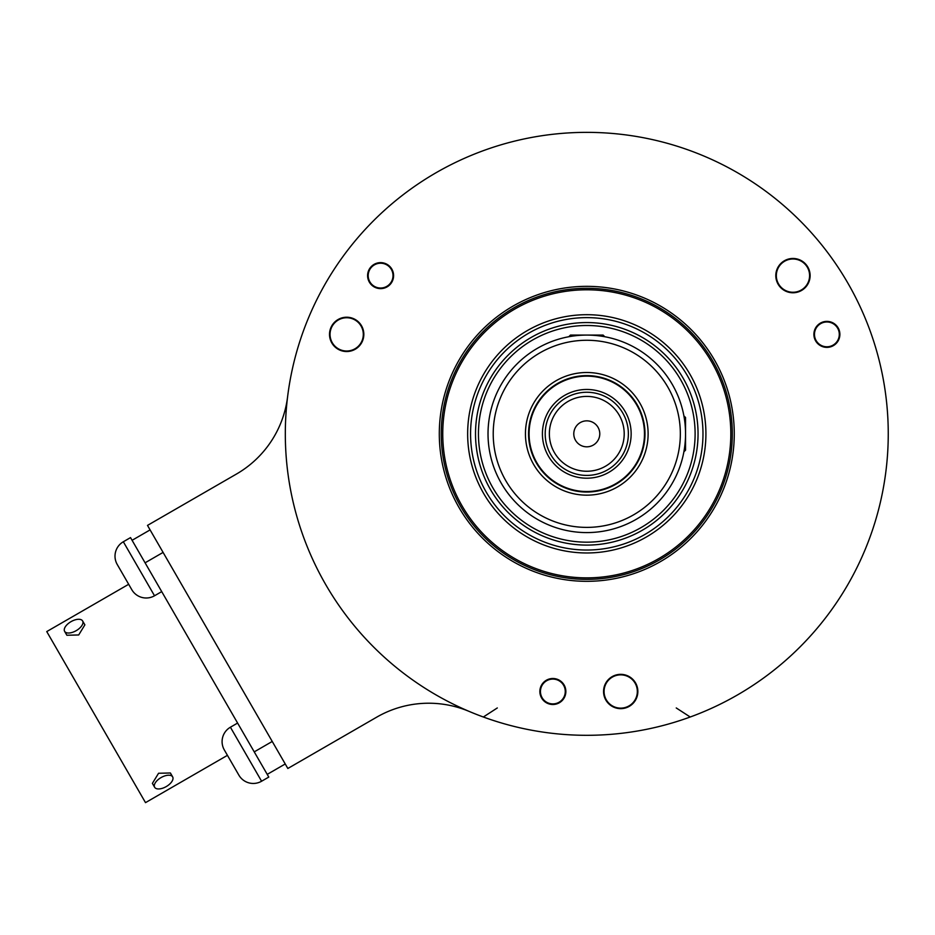 <?xml version="1.0" encoding="UTF-8"?>
<svg xmlns="http://www.w3.org/2000/svg" width="935" height="935" viewBox="0 0 935 935"><rect width="100%" height="100%" fill="white"/><g stroke="black" fill="none" stroke-linecap="round" stroke-linejoin="round"><path stroke-width="1.4" d="M285.315 433.828A301.467 301.467 0 0 0 586.783 735.307A301.467 301.467 0 0 0 888.25 433.828A301.467 301.467 0 0 0 586.783 132.361A301.467 301.467 0 0 0 285.315 433.828M484.26 717.332L485.171 717.659M492.803 720.277L497.817 721.878M689.294 717.332L688.382 717.659M680.75 720.277L675.748 721.878M883.563 380.861L883.388 379.914M881.834 371.99L880.712 366.859M781.041 203.304L781.789 203.923M787.866 209.23L791.746 212.759M392.513 203.304L391.777 203.923M385.699 209.23L381.807 212.759M290.002 380.861L290.177 379.914M291.72 371.99L292.842 366.859M287.594 396.814A103.96 103.96 0 0 1 236.403 474.08L147.496 525.4L287.84 768.476L376.735 717.145A103.96 103.96 0 0 1 469.241 711.453M676.25 707.959L690.205 717.005M483.348 717.005L497.303 707.959M792.962 292.258A16.631 16.631 0 0 1 776.331 275.626A16.631 16.631 0 0 1 792.962 258.995A16.631 16.631 0 0 1 809.593 275.626A16.631 16.631 0 0 1 792.962 292.258M796.094 258.761A17.157 17.157 0 0 0 779.358 286.063M792.962 292.772A17.157 17.157 0 0 0 810.119 275.626A17.157 17.157 0 0 0 792.962 258.469A17.157 17.157 0 0 0 775.805 275.626A17.157 17.157 0 0 0 792.962 292.772M439.298 433.828A147.485 147.485 0 0 1 586.783 286.344A147.485 147.485 0 0 1 734.267 433.828A147.485 147.485 0 0 1 586.783 581.325A147.485 147.485 0 0 1 439.298 433.828M370.283 267.714A12.996 12.996 0 0 1 388.504 265.318A12.996 12.996 0 0 1 390.912 283.539A12.996 12.996 0 0 1 372.691 285.935A12.996 12.996 0 0 1 370.283 267.714M551.159 704.382A12.996 12.996 0 0 1 539.974 689.796A12.996 12.996 0 0 1 554.548 678.611A12.996 12.996 0 0 1 565.745 693.197A12.996 12.996 0 0 1 551.159 704.382M838.894 329.4A12.996 12.996 0 0 1 831.858 346.382A12.996 12.996 0 0 1 814.876 339.347A12.996 12.996 0 0 1 821.912 322.376A12.996 12.996 0 0 1 838.894 329.4M620.7 708.648A17.157 17.157 0 0 0 637.857 691.503A17.157 17.157 0 0 0 620.7 674.345A17.157 17.157 0 0 0 603.554 691.503A17.157 17.157 0 0 0 620.7 708.648M346.675 351.525A17.157 17.157 0 0 0 363.832 334.379A17.157 17.157 0 0 0 346.675 317.222A17.157 17.157 0 0 0 329.517 334.379A17.157 17.157 0 0 0 346.675 351.525M441.238 433.828A145.533 145.533 0 0 1 586.783 288.296A145.533 145.533 0 0 1 732.315 433.828A145.533 145.533 0 0 1 586.783 579.373A145.533 145.533 0 0 1 441.238 433.828M586.783 289.792A144.037 144.037 0 0 1 730.819 433.828A144.037 144.037 0 0 1 586.783 577.865A144.037 144.037 0 0 1 442.746 433.828A144.037 144.037 0 0 1 586.783 289.792M684.712 421.089L684.572 420.095L684.712 421.089M684.268 418.074L684.093 416.987M684.081 416.917L684.443 419.196M685.542 433.828A98.759 98.759 0 0 0 586.783 335.081A98.759 98.759 0 0 0 488.023 433.828A98.759 98.759 0 0 0 586.783 532.588A98.759 98.759 0 0 0 685.542 433.828M573.307 336.004L574.032 335.899M569.918 336.53L569.181 336.658M569.006 336.682L570.642 336.401M599.534 335.899L600.27 336.004M601.415 336.168L602.093 336.273M602.888 336.401L604.548 336.682M604.372 336.658L603.718 336.542M684.712 446.579L684.572 447.573L684.712 446.579M684.443 448.461L684.151 450.343M684.093 450.67L683.882 451.804L685.542 450.156L685.542 417.513L683.882 415.853M683.882 451.804L684.385 448.858M680.341 433.828A93.558 93.558 0 0 1 586.783 527.387A93.558 93.558 0 0 1 493.224 433.828A93.558 93.558 0 0 1 586.783 340.27A93.558 93.558 0 0 1 680.341 433.828M648.119 433.828A61.336 61.336 0 0 1 586.783 495.164A61.336 61.336 0 0 1 525.447 433.828A61.336 61.336 0 0 1 586.783 372.504A61.336 61.336 0 0 1 648.119 433.828M644.916 436.844L644.998 433.828A58.215 58.215 0 0 1 586.783 492.044A58.215 58.215 0 0 1 528.567 433.828A58.215 58.215 0 0 1 586.783 375.613A58.215 58.215 0 0 1 644.998 433.828L644.916 430.825M644.823 429.329L644.683 427.856M644.519 426.395L644.332 425.051M644.25 424.56L644.086 423.613M643.829 422.234L643.56 420.984M643.268 419.768L642.976 418.646M642.742 417.805L642.17 415.935M641.352 415.117L640.802 413.586M604.7 378.441L603.823 378.172M602.83 377.88L599.861 377.109M599.312 376.98L597.979 376.712M597.909 376.688L596.6 376.454M593.678 376.034L592.171 375.87M590.651 375.741L589.553 375.683M589.108 375.66L587.554 375.625M586 375.625L584.457 375.66M584.013 375.683L582.914 375.741M581.383 375.87L579.875 376.034M576.965 376.454L575.656 376.688M575.574 376.712L574.242 376.98M573.693 377.109L570.724 377.88M569.742 378.172L568.866 378.441M640.802 454.071L641.352 452.54M642.976 449.022L643.268 447.888M643.56 446.685L643.829 445.411M644.086 444.055L644.25 443.096M644.332 442.617L644.519 441.273M644.683 439.812L644.823 438.34M529.081 433.828A57.689 57.689 0 0 1 586.783 376.139A57.689 57.689 0 0 1 644.472 433.828A57.689 57.689 0 0 1 586.783 491.529A57.689 57.689 0 0 1 529.081 433.828M631.148 433.828A44.366 44.366 0 0 1 586.783 478.206A44.366 44.366 0 0 1 542.417 433.828A44.366 44.366 0 0 1 586.783 389.463A44.366 44.366 0 0 1 631.148 433.828M628.367 433.828A41.584 41.584 0 0 1 586.783 475.412A41.584 41.584 0 0 1 545.198 433.828A41.584 41.584 0 0 1 586.783 392.256A41.584 41.584 0 0 1 628.367 433.828M599.779 433.828A12.996 12.996 0 0 1 586.783 446.825A12.996 12.996 0 0 1 573.786 433.828A12.996 12.996 0 0 1 586.783 420.843A12.996 12.996 0 0 1 599.779 433.828M566.517 379.259L568.071 379.259M605.494 379.259L607.037 379.259M604.758 336.729L603.11 335.081L570.455 335.081L568.807 336.729M374.397 264.885A12.4 12.4 0 0 1 391.344 269.42A12.4 12.4 0 0 1 386.798 286.367A12.4 12.4 0 0 1 369.851 281.821A12.4 12.4 0 0 1 374.397 264.885M546.659 680.75A12.4 12.4 0 0 1 563.606 685.297A12.4 12.4 0 0 1 559.06 702.243A12.4 12.4 0 0 1 542.113 697.697A12.4 12.4 0 0 1 546.659 680.75M820.685 323.639A12.4 12.4 0 0 1 837.631 328.173A12.4 12.4 0 0 1 833.085 345.12A12.4 12.4 0 0 1 816.138 340.585A12.4 12.4 0 0 1 820.685 323.639M620.7 708.134A16.631 16.631 0 0 1 604.068 691.503A16.631 16.631 0 0 1 620.7 674.86A16.631 16.631 0 0 1 637.331 691.503A16.631 16.631 0 0 1 620.7 708.134M330.499 340.095A17.157 17.157 0 0 0 362.523 340.948A17.157 17.157 0 0 0 339.276 318.905M346.675 351.011A16.631 16.631 0 0 1 330.043 334.379A16.631 16.631 0 0 1 346.675 317.748A16.631 16.631 0 0 1 363.306 334.379A16.631 16.631 0 0 1 346.675 351.011M237.607 723.059L230.407 727.22L261.59 781.228L268.789 777.078L152.919 576.381L130.526 537.602L123.326 541.762A16.631 16.631 0 0 0 117.237 564.483L131.788 589.681A16.631 16.631 0 0 0 154.52 595.77L161.72 591.621M130.526 537.602L123.326 541.762L154.52 595.77M132.092 540.301L150.091 529.9L132.092 540.301M238.869 775.138A16.631 16.631 0 0 0 261.59 781.228A16.631 16.631 0 0 1 238.869 775.138L224.318 749.94A16.631 16.631 0 0 1 230.407 727.22M267.235 774.367L285.233 763.977L267.235 774.367M227.427 755.34L145.509 802.639L46.75 631.581L128.679 584.282M64.62 631.347L66.864 635.251L78.704 634.958L84.875 624.849L82.619 620.957A10.39 5.201 -30 0 0 71.025 621.646A10.39 5.201 -30 0 0 64.62 631.347A10.39 5.201 -30 0 0 76.226 630.646A10.39 5.201 -30 0 0 82.619 620.957M172.648 776.88L170.404 772.988L158.564 773.268L152.393 783.378L154.649 787.282A10.39 5.201 150 0 0 166.243 786.58A10.39 5.201 150 0 0 172.648 776.88A10.39 5.201 150 0 0 161.054 777.581A10.39 5.201 150 0 0 154.649 787.282M586.783 552.971A119.131 119.131 0 0 1 467.652 433.828A119.131 119.131 0 0 1 586.783 314.698A119.131 119.131 0 0 1 705.913 433.828A119.131 119.131 0 0 1 586.783 552.971M586.783 550.037A116.197 116.197 0 0 1 470.574 433.828A116.197 116.197 0 0 1 586.783 317.631A116.197 116.197 0 0 1 702.98 433.828A116.197 116.197 0 0 1 586.783 550.037M586.783 545.093A111.265 111.265 0 0 0 698.048 433.828A111.265 111.265 0 0 0 586.783 322.563A111.265 111.265 0 0 0 475.518 433.828A111.265 111.265 0 0 0 586.783 545.093M586.783 325.497A108.331 108.331 0 0 0 478.451 433.828A108.331 108.331 0 0 0 586.783 542.171A108.331 108.331 0 0 0 695.114 433.828A108.331 108.331 0 0 0 586.783 325.497M624.206 433.828A37.423 37.423 0 0 1 586.783 471.252A37.423 37.423 0 0 1 549.359 433.828A37.423 37.423 0 0 1 586.783 396.405A37.423 37.423 0 0 1 624.206 433.828M145.089 562.812L163.087 552.41M254.238 751.869L272.237 741.467"/></g></svg>
